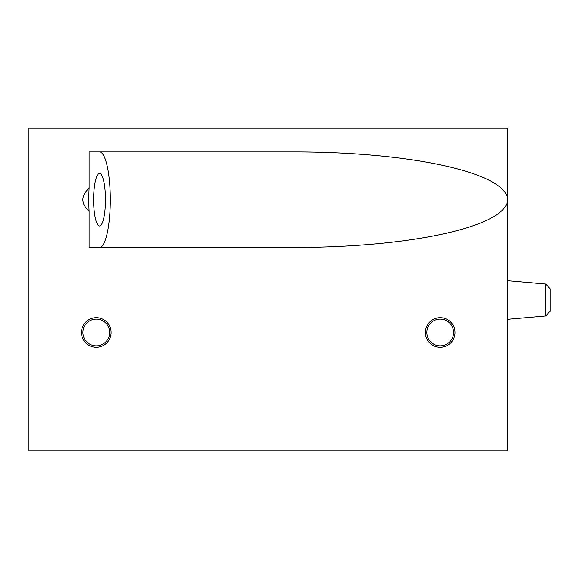 <?xml version="1.0" encoding="UTF-8"?>
<svg xmlns="http://www.w3.org/2000/svg" width="579" height="579" viewBox="0 0 579 579"><rect width="100%" height="100%" fill="white"/><g stroke="black" fill="none" stroke-linecap="round" stroke-linejoin="round"><path stroke-width="0.87" d="M455 332.491A14.808 14.808 0 0 1 440.192 347.291A14.808 14.808 0 0 1 425.384 332.491A14.808 14.808 0 0 1 440.192 317.683A14.808 14.808 0 0 1 455 332.491M111.103 332.491A14.808 14.808 0 0 1 96.295 347.291A14.808 14.808 0 0 1 81.487 332.491A14.808 14.808 0 0 1 96.295 317.683A14.808 14.808 0 0 1 111.103 332.491M89.13 211.205L89.13 247.465L295.21 247.465A212.327 47.76 180 0 0 507.537 199.849L507.537 450.94L28.95 450.94L28.95 128.06L507.537 128.06L507.537 199.56A212.327 47.76 180 0 0 295.21 151.944L89.13 151.944L89.13 188.204A212.327 47.76 180 0 0 89.13 211.205A47.76 10.748 -90 0 1 89.13 188.204M105.465 199.704A26.272 5.913 -90 0 1 99.559 225.976A26.272 5.913 -90 0 1 93.646 199.704A26.272 5.913 -90 0 1 99.559 173.432A26.272 5.913 -90 0 1 105.465 199.704M99.559 151.944A47.76 10.748 -90 0 1 110.307 199.704A47.76 10.748 -90 0 1 99.559 247.465M550.05 311.205L545.693 315.968L545.693 284.05L550.05 288.805L550.05 311.205L545.693 315.968L507.537 319.304M82.92 332.491A13.375 13.375 0 0 0 102.982 344.071A13.375 13.375 0 0 0 102.982 320.904A13.375 13.375 0 0 0 82.92 332.491M426.817 332.491A13.375 13.375 0 0 0 446.879 344.071A13.375 13.375 0 0 0 446.879 320.904A13.375 13.375 0 0 0 426.817 332.491M550.05 288.805L545.693 284.05L507.537 280.714"/></g></svg>
